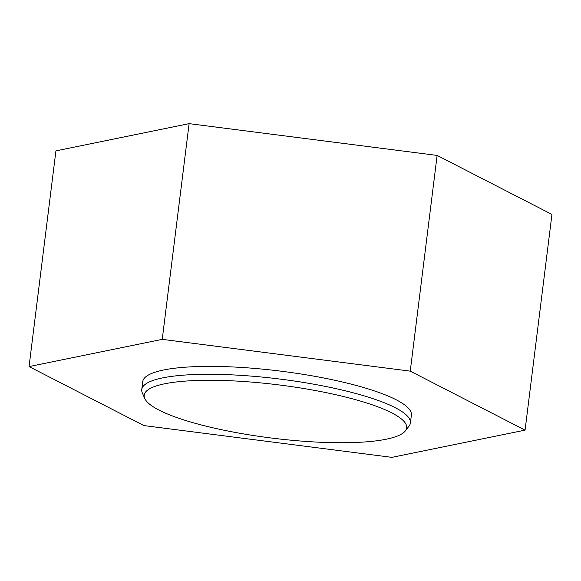 <?xml version="1.0" encoding="UTF-8"?>
<svg xmlns="http://www.w3.org/2000/svg" width="581" height="581" viewBox="0 0 581 581"><rect width="100%" height="100%" fill="white"/><g stroke="black" fill="none" stroke-linecap="round" stroke-linejoin="round"><path stroke-width="0.87" d="M525.079 430.136L551.95 214.425L437.123 155.425L189.108 123.644L55.921 150.864L29.05 366.575L143.877 425.575L391.892 457.356L525.079 430.136L410.251 371.143L162.237 339.355L29.05 366.575M189.108 123.644L162.237 339.355M437.123 155.425L410.251 371.143M159.056 410.113A132.236 26.813 7.1 0 1 144.749 398.464A132.236 26.813 7.1 0 1 278.742 384.898A132.236 26.813 7.1 0 1 405.313 430.92A132.236 26.813 7.1 0 1 297.363 440.761A132.236 26.813 7.1 0 1 159.056 410.113M144.749 398.464L142.316 392.894A135.358 27.452 7.1 0 1 141.764 389.517A135.358 27.452 7.1 0 1 279.476 379.008A135.358 27.452 7.1 0 1 410.404 422.975A135.358 27.452 7.1 0 1 409.039 426.113L405.313 430.92M141.764 389.517L142.744 381.623A135.358 27.452 7.1 0 1 280.456 371.114A135.358 27.452 7.1 0 1 411.392 415.088L410.404 422.975"/></g></svg>
